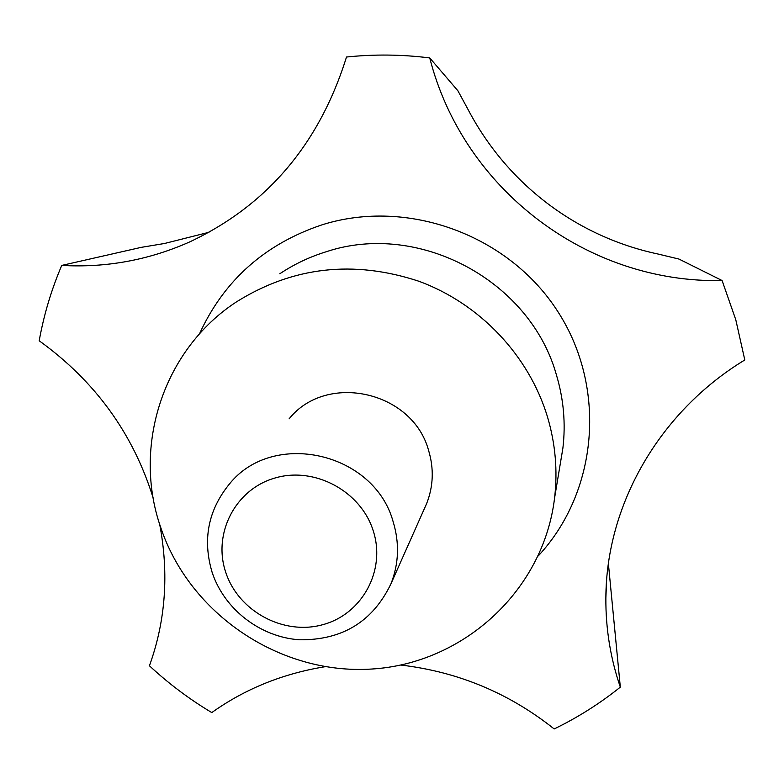<?xml version="1.0" encoding="UTF-8"?>
<svg xmlns="http://www.w3.org/2000/svg" width="784" height="784" viewBox="0 0 784 784"><rect width="100%" height="100%" fill="white"/><g stroke="black" fill="none" stroke-linecap="round" stroke-linejoin="round"><path stroke-width="1.18" d="M160.622 527.181C132.32 446.096 163.219 349.693 236.327 301.967C292.736 266.648 353.623 259.749 418.979 281.28C479.906 303.722 528.798 355.446 547.379 416.539C555.415 443.499 557.806 470.694 554.562 498.124C543.459 590.822 463.148 663.656 371.596 669.046C280.035 674.965 189.65 614.264 160.622 527.181M722.093 280.535C587.51 283.563 463.177 189.316 429.74 57.928L457.895 90.768L467.813 109.064C507.317 184.475 577.004 236.876 658.384 254.114L678.973 259.063L722.093 280.535L735.774 319.705L744.8 359.964C658.864 412.1 606.14 505.308 605.865 598.016C605.65 628.641 610.471 658.344 620.33 687.137C599.789 703.571 577.749 717.517 554.18 728.944C509.1 693.085 457.993 671.79 400.849 665.048M225.743 572.31C212.552 533.522 235.357 489.138 275.086 477.985C314.629 466.245 360.993 491.225 373.272 530.935C386.13 570.478 362.1 614.284 322.714 624.701C283.504 635.687 238.365 611.275 225.743 572.31M212.18 572.516C202.37 539.725 208.103 510.237 229.379 484.061C272.91 429.377 374.252 452.241 393.137 521.703C399.585 542.92 398.87 563.588 391.01 583.688C372.87 621.545 342.402 640.244 299.596 639.793C260.523 637.235 224.449 609.501 212.18 572.516M289.1 418.852C326.546 371.93 412.727 391.167 428.613 450.506C434.052 468.646 433.385 486.354 426.623 503.622L424.428 508.551M608.394 563.676L620.33 687.137M159.711 524.378C169.05 573.77 165.62 620.908 149.43 665.783C168.57 683.579 189.356 699.171 211.778 712.578C245.098 688.852 282.877 673.564 325.105 666.704M429.74 57.928C401.898 54.429 374.144 54.125 346.499 57.026C319.333 144.011 266.972 205.692 189.385 242.06C148.568 260.131 106.026 267.922 61.74 265.423C51.362 289.766 43.845 314.884 39.2 340.785C95.227 381.191 133.251 433.709 153.272 498.34M61.74 265.423L141.218 247.362L164.503 243.491L209.014 232.28M199.44 333.964C224.048 280.26 265.031 243.844 322.4 224.704C407.925 197.95 509.13 235.082 558.051 311.905C607.365 388.531 597.653 492.293 538.275 555.905M279.839 273.743C294.206 264.169 309.729 256.819 326.409 251.684C418.921 220.902 530.562 280.76 556.552 375.379C563.676 399.419 565.793 423.693 562.883 448.213L554.562 498.124M426.623 503.622L391.01 583.688M606.649 579.827L605.865 598.016"/></g></svg>
